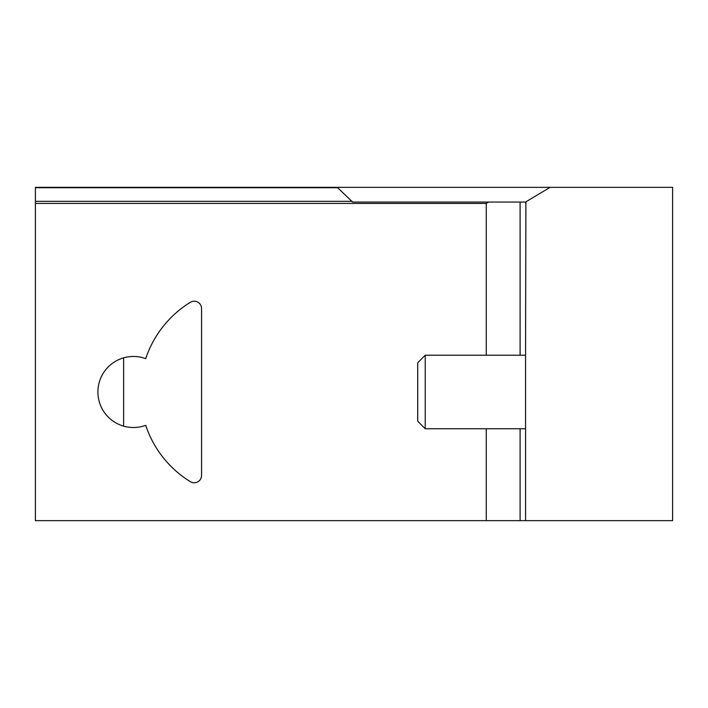<?xml version="1.0" encoding="UTF-8"?>
<svg xmlns="http://www.w3.org/2000/svg" width="708" height="708" viewBox="0 0 708 708"><rect width="100%" height="100%" fill="white"/><g stroke="black" fill="none" stroke-linecap="round" stroke-linejoin="round"><path stroke-width="1.06" d="M190.346 302.298A105.386 105.386 0 0 0 145.706 358.637A35.533 35.533 0 0 0 97.899 391.984A35.533 35.533 0 0 0 145.706 425.331A105.386 105.386 0 0 0 190.346 481.679A7.354 7.354 0 0 0 201.559 475.422L201.559 308.555A7.354 7.354 0 0 0 190.346 302.298M525.557 353.319L525.557 520.654L35.4 520.654L35.4 187.346L672.6 187.346L672.6 520.654L525.557 520.654M525.894 202.054L525.557 355.221L525.894 202.054L525.557 203.161L525.894 202.054L352.593 202.054L337.645 187.7L35.4 187.7M525.557 511.185L525.557 428.747L425.234 428.747L425.234 355.221L525.557 355.221M550.736 187.346A2.451 2.451 0 0 0 549.479 187.7L526.504 201.479A1.965 1.965 0 0 0 525.557 203.161M486.272 355.221L486.272 203.435L488.706 202.054M336.849 187.346L337.645 187.7M486.272 520.654L486.272 428.747M123.626 357.832L123.626 426.145M425.234 428.747L417.72 421.233L417.72 362.735L425.234 355.221M486.272 203.435L35.4 203.435M352.115 201.338L35.4 201.338M520.106 520.654L520.106 428.747M520.106 355.221L520.106 202.054"/></g></svg>
